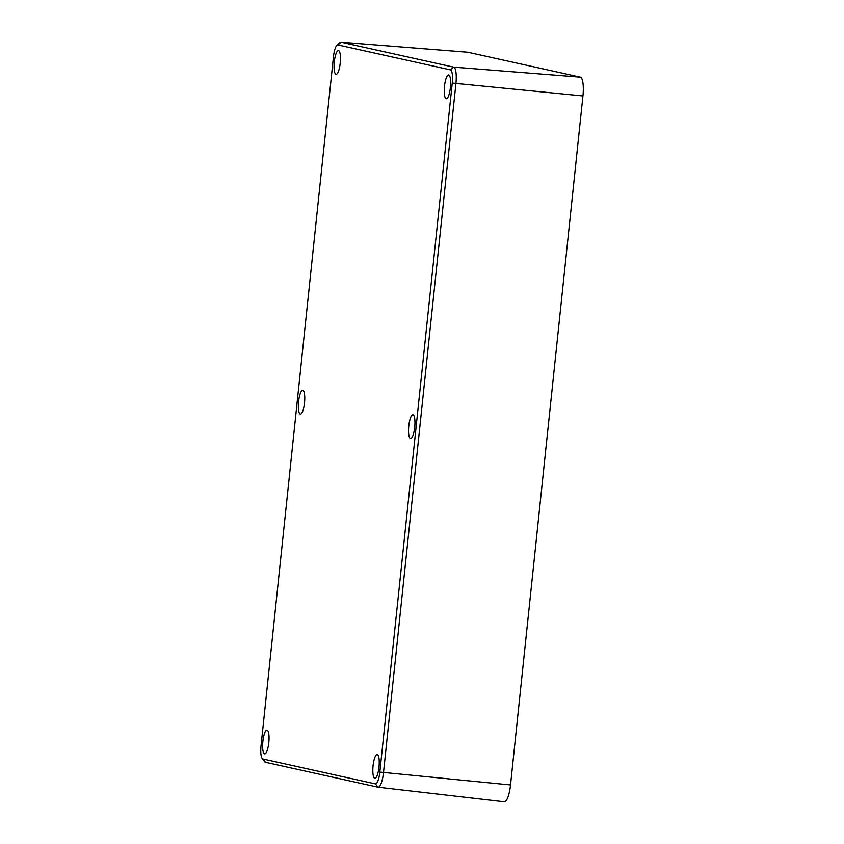 <?xml version="1.0" encoding="UTF-8"?>
<svg xmlns="http://www.w3.org/2000/svg" width="844" height="844" viewBox="0 0 844 844"><rect width="100%" height="100%" fill="white"/><g stroke="black" fill="none" stroke-linecap="round" stroke-linejoin="round"><path stroke-width="1.27" d="M408.781 425.967A11.943 3.007 -84.4 0 0 410.585 438.5A11.943 3.007 -84.4 0 0 414.699 427.275A11.943 3.007 -84.4 0 0 412.895 414.742A11.943 3.007 -84.4 0 0 408.781 425.967M504.216 801.779A17.914 4.515 -84.4 0 0 504.332 801.8A17.914 4.515 -84.4 0 0 510.525 784.962L582.94 95.952A17.914 4.515 -84.4 0 0 580.377 77.163L467.819 52.244A17.914 4.515 -84.4 0 0 467.66 52.222A17.914 4.515 -84.4 0 0 467.502 52.222M333.454 56.77L261.039 745.779A12.576 3.176 -84.4 0 0 262.157 758.482A12.576 3.176 -84.4 0 0 262.832 758.978L375.401 783.897A12.576 3.176 -84.4 0 0 379.832 772.081L452.247 83.071A12.576 3.176 -84.4 0 0 450.443 69.873L337.885 44.954A12.576 3.176 -84.4 0 0 336.925 45.291A12.576 3.176 -84.4 0 0 333.454 56.77M298.586 401.575A11.943 3.007 -84.4 0 0 300.39 414.109A11.943 3.007 -84.4 0 0 304.505 402.883A11.943 3.007 -84.4 0 0 302.701 390.339A11.943 3.007 -84.4 0 0 298.586 401.575M262.874 741.327A11.943 3.007 -84.4 0 0 264.678 753.871A11.943 3.007 -84.4 0 0 268.793 742.636A11.943 3.007 -84.4 0 0 266.989 730.102A11.943 3.007 -84.4 0 0 262.874 741.327M444.493 86.215A11.943 3.007 -84.4 0 0 446.286 98.748A11.943 3.007 -84.4 0 0 450.401 87.523A11.943 3.007 -84.4 0 0 448.607 74.979A11.943 3.007 -84.4 0 0 444.493 86.215M373.069 765.719A11.943 3.007 -84.4 0 0 374.873 778.263A11.943 3.007 -84.4 0 0 378.988 767.027A11.943 3.007 -84.4 0 0 377.184 754.494A11.943 3.007 -84.4 0 0 373.069 765.719M334.298 61.812A11.943 3.007 -84.4 0 0 336.102 74.356A11.943 3.007 -84.4 0 0 340.216 63.131A11.943 3.007 -84.4 0 0 338.412 50.587A11.943 3.007 -84.4 0 0 334.298 61.812M336.925 45.291L339.932 42.643A15.614 3.935 95.6 0 1 340.987 42.2A15.614 3.935 95.6 0 1 341.124 42.221L453.682 67.14A15.614 3.935 95.6 0 1 455.929 83.524L383.503 772.524A15.614 3.935 95.6 0 1 378.101 787.209A15.614 3.935 95.6 0 1 378.007 787.199L265.449 762.28A15.614 3.935 95.6 0 1 264.594 761.668L262.157 758.482M452.247 83.071L582.94 95.952M379.832 772.081L510.525 784.962M337.885 44.954L341.124 42.221L467.819 52.244M450.443 69.873L453.682 67.14L580.377 77.163M265.449 762.28L262.832 758.978M378.007 787.199L375.401 783.897M340.987 42.2L467.66 52.222M378.101 787.209L504.332 801.8"/></g></svg>
